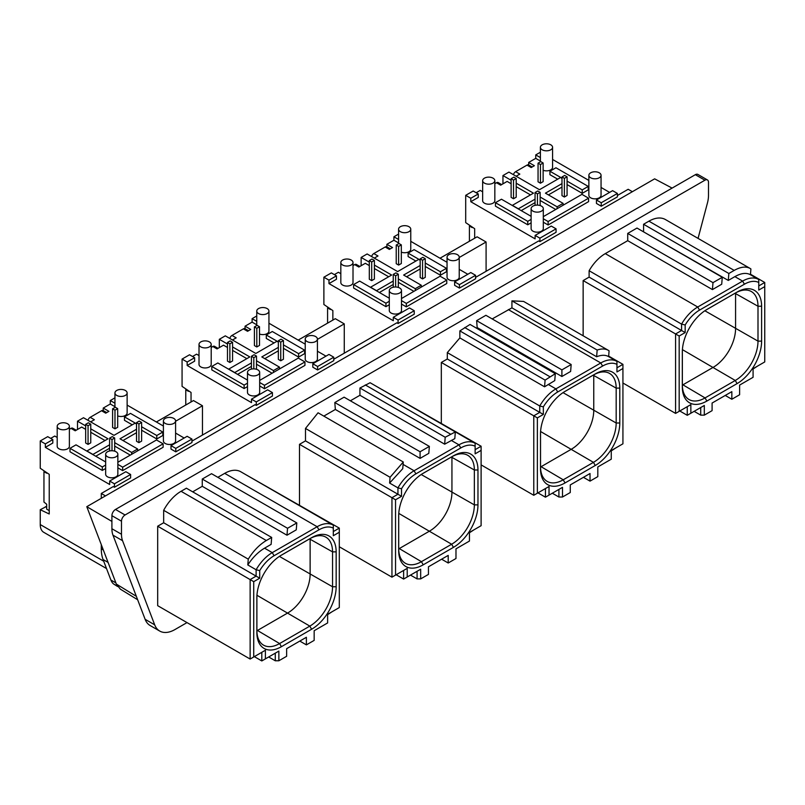 <?xml version="1.0" encoding="UTF-8"?>
<svg xmlns="http://www.w3.org/2000/svg" width="805" height="805" viewBox="0 0 805 805"><rect width="100%" height="100%" fill="white"/><g stroke="black" fill="none" stroke-linecap="round" stroke-linejoin="round"><path stroke-width="1.21" d="M371.598 256.554A3.381 1.952 -60 0 1 373.812 253.565L385.182 246.994L389.368 249.419L392.548 247.578L386.883 244.307L393.917 240.242L398.576 242.929M229.777 338.432A3.381 1.952 -60 0 1 231.991 335.444L243.362 328.873L247.558 331.298L250.737 329.456L245.062 326.186L252.106 322.121L256.755 324.807M513.419 174.675A3.381 1.952 -60 0 1 515.633 171.686L527.003 165.116L531.189 167.541L534.369 165.699L528.694 162.429L535.738 158.364L540.397 161.05M87.966 420.311A3.381 1.952 -60 0 1 90.18 417.322L101.551 410.751L105.737 413.176L108.916 411.335L103.241 408.065L110.285 403.999L114.944 406.686M401.323 263.527L401.323 244.871L398.626 246.421L398.626 265.076L401.323 263.527M398.626 265.076L396.231 263.698L396.231 245.042L398.626 246.421M396.231 245.042L398.928 243.482L401.323 244.871M422.565 278.902L420.17 277.514L420.17 258.858L422.856 257.308L425.251 258.687L422.565 260.246L422.565 278.902L425.251 277.343L425.251 258.687M420.17 258.858L422.565 260.246M398.324 274.233L395.637 275.793L393.243 274.404L395.929 272.855L398.324 274.233L398.324 287.425M374.395 260.418L371.699 261.967L369.304 260.589L372.001 259.029L374.395 260.418L374.395 279.073L371.699 280.623L371.699 261.967M254.41 326.921L256.805 328.299L256.805 346.955L254.41 345.576L254.41 326.921L257.107 325.361L259.502 326.75L256.805 328.299M256.805 346.955L259.502 345.405L259.502 326.75M278.349 340.736L281.046 339.187L283.441 340.565L280.744 342.115L278.349 340.736L278.349 359.392L280.744 360.771L283.441 359.221L283.441 340.565M256.503 356.112L253.817 357.662L251.422 356.283L254.118 354.733L256.503 356.112L256.503 369.304M232.575 342.296L230.18 340.907L227.483 342.467L229.878 343.846L232.575 342.296L232.575 360.952L229.878 362.502L229.878 343.846M229.878 362.502L227.483 361.123L227.483 342.467M141.62 441.1L141.62 422.444L138.923 423.994L138.923 442.649L141.62 441.1M138.923 442.649L136.528 441.271L136.528 422.615L138.923 423.994M136.528 422.615L139.225 421.065L141.62 422.444M114.984 428.834L112.599 427.455L112.599 408.799L115.286 407.239L117.681 408.628L114.984 410.178L114.984 428.834L117.681 427.284L117.681 408.628M112.599 408.799L114.984 410.178M90.754 424.175L88.359 422.786L85.672 424.346L88.057 425.724L90.754 424.175L90.754 442.831L88.057 444.38L88.057 425.724M88.057 444.38L85.672 443.002L85.672 424.346M114.692 437.99L112.297 436.612L109.601 438.162L111.996 439.54L114.692 437.99L114.692 451.182M111.996 450.75L111.996 439.54M109.601 450.971L109.601 438.162M537.448 193.914L535.053 192.526L537.75 190.976L540.145 192.355L537.448 193.914L537.448 205.114M511.125 178.71L511.125 197.366L513.52 198.744L513.52 180.089L511.125 178.71L513.811 177.15L516.206 178.539L513.52 180.089M513.52 198.744L516.206 197.195L516.206 178.539M564.375 197.024L561.991 195.635L561.991 176.979L564.677 175.43L567.072 176.808L564.375 178.368L564.375 197.024L567.072 195.464L567.072 176.808M561.991 176.979L564.375 178.368M369.304 260.589L369.304 279.244L371.699 280.623M109.601 448.254L95.755 456.244M130.279 455.107L114.692 446.111M136.528 432.708L122.974 440.526M90.663 421.87L94.366 419.737L90.18 417.322M184.164 438.021L175.591 433.08M163.405 426.046L127.13 405.096M191.942 439.057L187.152 436.3L171.002 445.628L171.002 449.079L175.782 451.847L191.942 442.519L191.942 439.057L175.782 448.385L175.782 451.847M272.422 392.599L256.272 401.926L251.482 399.159L267.642 389.831L272.422 392.599L272.422 396.05L256.272 405.378L255.074 404.684L191.942 441.13M187.163 365.48L187.163 362.019L194.629 357.712L194.629 361.163L187.163 365.48L251.482 402.611L251.482 399.159M192.526 356.494L196.581 354.16L199.016 355.569M211.202 347.448L212.842 346.492A3.381 1.952 -60 0 1 214.543 346.331L218.024 348.344M212.842 346.492L217.038 348.917L223.508 345.174L227.483 347.478M246.843 358.648L232.575 350.406M251.422 366.376L237.566 374.365M272.1 373.228L256.503 364.232M278.349 350.829L264.795 358.648M232.484 339.992L236.187 337.858L231.991 335.444M325.985 356.142L317.412 351.201M305.226 344.168L268.94 323.218M333.763 357.178L328.973 354.421L312.813 363.749L312.813 367.201L317.603 369.968L333.763 360.64L333.763 357.178L317.603 366.506L317.603 369.968M414.243 310.72L398.083 320.048L393.303 317.281L409.453 307.953L414.243 310.72L414.243 314.171L398.083 323.499L396.885 322.805L333.763 359.251M328.973 283.601L328.973 280.14L336.45 275.833L336.45 279.285L328.973 283.601L393.303 320.732L393.303 317.281M334.347 274.616L338.402 272.281L340.827 273.69M353.013 265.57L354.663 264.614A3.381 1.952 -60 0 1 356.353 264.453L359.845 266.465M354.663 264.614L358.859 267.039L365.329 263.295L369.304 265.6M388.664 276.769L374.395 268.538M393.243 284.497L379.386 292.497M413.911 291.35L398.324 282.354M420.17 268.95L406.616 276.769M374.305 258.113L377.998 255.98L373.812 253.565M467.796 274.264L459.232 269.323M447.047 262.289L410.761 241.339M475.574 275.3L470.794 272.543L454.634 281.871L454.634 285.322L459.424 288.089L475.574 278.761L475.574 275.3L459.424 284.628L459.424 288.089M475.574 277.373L538.706 240.926L539.903 241.621L556.064 232.293L556.064 228.841L539.903 238.169L539.903 241.53M470.794 201.723L470.794 198.261L478.261 193.955L478.261 197.406L470.794 201.723L535.114 238.854L535.114 235.402L539.903 238.169M476.168 192.747L480.213 190.403L482.648 191.811M494.834 183.691L496.484 182.735A3.381 1.952 -60 0 1 498.174 182.574L501.666 184.587M496.484 182.735L500.67 185.16L507.14 181.417L511.125 183.721M530.485 194.891L516.206 186.659M535.053 202.619L521.207 210.618M555.732 209.471L540.145 200.475M561.991 187.072L548.436 194.891M516.116 176.235L519.819 174.101L515.633 171.686M609.616 192.395L601.053 187.444M588.868 180.411L552.582 159.46M617.395 193.431L612.605 190.664L596.455 199.992L596.455 203.444L601.244 206.211L617.395 196.883L617.395 193.431L601.244 202.759L601.244 206.211M617.395 195.504L628.172 189.286L632.368 191.701M105.485 495.9L101.289 493.475L113.253 486.562L114.451 487.256L130.611 477.929L130.611 474.477L114.451 483.805L114.451 487.256M130.611 474.477L125.822 471.71L109.661 481.038L109.661 484.489L45.342 447.359L52.808 443.042L52.808 439.59L45.342 443.897L40.25 440.959L47.716 436.652L52.808 439.59M50.715 438.373L54.76 436.038L57.195 437.447M69.381 429.327L71.031 428.371A3.381 1.952 -60 0 1 72.722 428.21L76.213 430.222M71.031 428.371L75.217 430.796L81.687 427.053L85.672 429.357M105.022 440.526L90.754 432.285M122.672 470.623L122.672 467.162L163.123 443.807L163.123 447.268L122.672 470.623L117.852 467.836M105.666 468.49L102.305 470.432L69.995 451.776L69.995 448.315L76.002 444.843L105.666 461.969M156.784 438.977L156.784 435.515L162.801 432.044L162.801 435.505L156.784 438.977L141.62 430.212M132.251 424.809L124.473 420.321L124.473 416.859L130.491 413.388L162.801 432.044M264.493 388.745L264.493 385.283L304.944 361.928L304.944 365.39L264.493 388.745L259.673 385.957M247.487 386.611L244.116 388.553L211.806 369.898L211.806 366.446L217.823 362.964L247.487 380.091M298.605 357.098L298.605 353.647L304.622 350.165L304.622 353.626L298.605 357.098L283.441 348.334M274.072 342.93L266.294 338.442L266.294 334.991L272.301 331.509L304.622 350.165M406.314 306.866L406.314 303.404L446.765 280.049L446.765 283.511L406.314 306.866L401.484 304.079M389.298 304.733L385.937 306.675L353.626 288.019L353.626 284.568L359.644 281.096L389.298 298.212M440.426 275.219L440.426 271.768L446.433 268.296L446.433 271.748L440.426 275.219L425.251 266.465M415.893 261.051L408.115 256.564L408.115 253.112L414.122 249.641L446.433 268.296M548.135 224.987L548.135 221.526L588.586 198.181L588.586 201.632L548.135 224.987L543.305 222.2M582.236 193.341L582.236 189.889L588.254 186.418L588.254 189.869L582.236 193.341L567.072 184.587M557.704 179.173L549.926 174.685L549.926 171.234L555.943 167.762L588.254 186.418M531.119 222.854L527.758 224.796L495.447 206.14L495.447 202.689L501.455 199.217L531.119 216.334M494.834 180.642L494.834 200.687A6.098 3.522 180 0 1 493.052 203.172A6.098 3.522 180 0 1 486.411 203.937A6.098 3.522 180 0 1 482.648 200.687L482.648 180.642A6.098 3.522 180 0 1 488.746 177.13A6.098 3.522 180 0 1 494.834 180.642A6.098 3.522 180 0 1 493.052 183.127A6.098 3.522 180 0 1 486.411 183.892A6.098 3.522 180 0 1 482.648 180.642M69.381 426.278L69.381 446.312A6.098 3.522 180 0 1 67.6 448.808A6.098 3.522 180 0 1 60.959 449.562A6.098 3.522 180 0 1 57.195 446.312L57.195 426.278A6.098 3.522 180 0 1 63.283 422.756A6.098 3.522 180 0 1 69.381 426.278A6.098 3.522 180 0 1 67.6 428.763A6.098 3.522 180 0 1 60.959 429.528A6.098 3.522 180 0 1 57.195 426.278M117.681 415.913A6.098 3.522 -0 0 0 123.92 416.074A6.098 3.522 -0 0 0 127.13 412.975L127.13 392.941A6.098 3.522 -0 0 0 125.339 390.455A6.098 3.522 -0 0 0 118.697 389.69A6.098 3.522 -0 0 0 114.944 392.941A6.098 3.522 -0 0 0 121.032 396.452A6.098 3.522 -0 0 0 127.13 392.941M211.202 344.399L211.202 364.434A6.098 3.522 180 0 1 209.411 366.929A6.098 3.522 180 0 1 202.78 367.684A6.098 3.522 180 0 1 199.016 364.434L199.016 344.399A6.098 3.522 180 0 1 205.104 340.877A6.098 3.522 180 0 1 211.202 344.399A6.098 3.522 180 0 1 209.411 346.885A6.098 3.522 180 0 1 202.78 347.649A6.098 3.522 180 0 1 199.016 344.399M259.502 334.035A6.098 3.522 -0 0 0 265.741 334.196A6.098 3.522 -0 0 0 268.94 331.097L268.94 311.062A6.098 3.522 -0 0 0 267.159 308.577A6.098 3.522 -0 0 0 260.518 307.812A6.098 3.522 -0 0 0 256.755 311.062A6.098 3.522 -0 0 0 262.853 314.584A6.098 3.522 -0 0 0 268.94 311.062M353.013 262.521L353.013 282.555A6.098 3.522 180 0 1 351.232 285.05A6.098 3.522 180 0 1 344.59 285.805A6.098 3.522 180 0 1 340.827 282.555L340.827 262.521A6.098 3.522 180 0 1 346.925 259.009A6.098 3.522 180 0 1 353.013 262.521A6.098 3.522 180 0 1 351.232 265.006A6.098 3.522 180 0 1 344.59 265.771A6.098 3.522 180 0 1 340.827 262.521M401.323 252.156A6.098 3.522 -0 0 0 407.561 252.317A6.098 3.522 -0 0 0 410.761 249.218L410.761 229.184A6.098 3.522 -0 0 0 408.98 226.698A6.098 3.522 -0 0 0 402.339 225.933A6.098 3.522 -0 0 0 398.576 229.184A6.098 3.522 -0 0 0 404.674 232.705A6.098 3.522 -0 0 0 410.761 229.184M543.134 170.278A6.098 3.522 -0 0 0 549.382 170.439A6.098 3.522 -0 0 0 552.582 167.339L552.582 147.305A6.098 3.522 -0 0 0 550.791 144.82A6.098 3.522 -0 0 0 544.16 144.055A6.098 3.522 -0 0 0 540.397 147.305A6.098 3.522 -0 0 0 546.484 150.827A6.098 3.522 -0 0 0 552.582 147.305M543.305 208.626L543.305 228.67A6.098 3.522 180 0 1 541.524 231.156A6.098 3.522 180 0 1 534.882 231.91A6.098 3.522 180 0 1 531.119 228.67L531.119 208.626A6.098 3.522 180 0 1 537.217 205.114A6.098 3.522 180 0 1 543.305 208.626A6.098 3.522 180 0 1 541.524 211.111A6.098 3.522 180 0 1 534.882 211.876A6.098 3.522 180 0 1 531.119 208.626M588.868 175.289L588.868 195.323A6.098 3.522 -0 0 0 594.955 198.845A6.098 3.522 -0 0 0 601.053 195.323L601.053 175.289A6.098 3.522 -0 0 0 599.262 172.803A6.098 3.522 -0 0 0 592.621 172.039A6.098 3.522 -0 0 0 588.868 175.289A6.098 3.522 -0 0 0 594.955 178.811A6.098 3.522 -0 0 0 601.053 175.289M401.484 290.504L401.484 310.539A6.098 3.522 180 0 1 399.703 313.034A6.098 3.522 180 0 1 393.061 313.789A6.098 3.522 180 0 1 389.298 310.539L389.298 290.504A6.098 3.522 180 0 1 395.396 286.993A6.098 3.522 180 0 1 401.484 290.504A6.098 3.522 180 0 1 399.703 292.99A6.098 3.522 180 0 1 393.061 293.755A6.098 3.522 180 0 1 389.298 290.504M447.047 257.167L447.047 277.202A6.098 3.522 -0 0 0 453.135 280.724A6.098 3.522 -0 0 0 459.232 277.202L459.232 257.167A6.098 3.522 -0 0 0 457.451 254.682A6.098 3.522 -0 0 0 450.81 253.917A6.098 3.522 -0 0 0 447.047 257.167A6.098 3.522 -0 0 0 453.135 260.689A6.098 3.522 -0 0 0 459.232 257.167M259.673 372.383L259.673 392.417A6.098 3.522 180 0 1 257.882 394.913A6.098 3.522 180 0 1 251.241 395.668A6.098 3.522 180 0 1 247.487 392.417L247.487 372.383A6.098 3.522 180 0 1 253.575 368.861A6.098 3.522 180 0 1 259.673 372.383A6.098 3.522 180 0 1 257.882 374.868A6.098 3.522 180 0 1 251.241 375.633A6.098 3.522 180 0 1 247.487 372.383M305.226 339.046L305.226 359.08A6.098 3.522 -0 0 0 311.324 362.602A6.098 3.522 -0 0 0 317.412 359.08L317.412 339.046A6.098 3.522 -0 0 0 315.63 336.56A6.098 3.522 -0 0 0 308.989 335.796A6.098 3.522 -0 0 0 305.226 339.046A6.098 3.522 -0 0 0 311.324 342.558A6.098 3.522 -0 0 0 317.412 339.046M117.852 454.262L117.852 474.296A6.098 3.522 180 0 1 116.071 476.791A6.098 3.522 180 0 1 109.43 477.546A6.098 3.522 180 0 1 105.666 474.296L105.666 454.262A6.098 3.522 180 0 1 111.754 450.74A6.098 3.522 180 0 1 117.852 454.262A6.098 3.522 180 0 1 116.071 456.747A6.098 3.522 180 0 1 109.43 457.512A6.098 3.522 180 0 1 105.666 454.262M163.405 420.924L163.405 440.959A6.098 3.522 -0 0 0 169.503 444.481A6.098 3.522 -0 0 0 175.591 440.959L175.591 420.924A6.098 3.522 -0 0 0 173.81 418.439A6.098 3.522 -0 0 0 167.168 417.674A6.098 3.522 -0 0 0 163.405 420.924A6.098 3.522 -0 0 0 169.503 424.436A6.098 3.522 -0 0 0 175.591 420.924M540.447 183.198L543.134 181.648L543.134 162.992L540.447 164.542L540.447 183.198L538.052 181.819L538.052 163.163L540.739 161.604L543.134 162.992M672.105 188.098L654.636 178.841L86.789 506.687L116.343 584.068L120.348 589.149M420.673 578.896L428.451 574.408L428.451 566.801L448.204 555.4L448.204 563.007L455.982 558.509L455.982 548.839L469.446 541.061L469.446 532.427L481.108 525.695L481.108 450.377L475.131 453.829L475.131 446.242A29.614 17.096 120 0 0 460.772 447.952L415.893 473.863A29.614 17.096 120 0 0 401.524 488.736L401.524 496.323L395.547 499.774L395.547 575.092L407.209 568.36L407.209 576.994L420.673 569.216L420.673 578.896L417.091 578.896L417.081 571.288L420.673 569.216M410.5 575.092L417.091 578.896M583.142 335.786L583.142 280.573L589.119 277.121L589.119 270.732L681.573 324.113A32.16 18.565 -60 0 1 697.734 307.007L742.613 281.096A32.16 18.565 -60 0 1 758.692 279.496A32.16 18.565 -60 0 1 758.763 279.546L758.763 282.495A29.614 17.096 120 0 0 744.404 284.205L699.525 310.116A29.614 17.096 120 0 0 685.166 324.989L685.166 332.566L679.179 336.027L679.179 411.335L690.851 404.603L690.851 413.237L704.315 405.468L704.315 415.139L712.093 410.651L712.093 403.043L731.836 391.643L731.836 399.25L739.614 394.752L739.614 385.082L753.078 377.303L753.078 368.67L764.75 361.938L764.75 286.62L758.763 290.072L758.763 282.495M722.266 277.292L721.713 284.225L712.435 289.589L712.989 282.646L722.266 277.292L636.996 228.056L627.719 233.42L627.719 240.675L605.279 253.625A32.16 18.565 120 0 0 589.119 270.732M643.276 231.689L728.294 280.432L734.874 276.628C741.153 273.116 746.336 272.493 750.451 274.736L758.612 279.456M750.059 268.407L665.423 219.544A33.005 19.058 120 0 0 648.921 221.174L643.577 224.263L643.577 231.518M157.679 526.208L250.134 579.58L250.134 659.043L157.679 605.672L157.679 526.208L163.667 522.757L163.667 510.32L248.262 559.153L247.799 564.939L256.121 569.749A32.16 18.565 -60 0 1 272.271 552.633L317.15 526.722A32.16 18.565 -60 0 1 333.23 525.132A32.16 18.565 -60 0 1 333.31 525.182L333.31 528.12A29.614 17.096 120 0 0 318.951 529.831L274.072 555.742A29.614 17.096 120 0 0 259.713 570.614L259.713 578.201L253.726 581.653L253.726 656.971L265.398 650.239L265.398 658.872L278.862 651.094L278.862 660.774L286.64 656.276L286.64 648.679L306.383 637.278L306.383 644.875L314.161 640.388L314.161 630.717L327.625 622.939L327.625 614.306L339.297 607.564L339.297 532.256L333.31 535.707L333.31 528.12M247.799 564.939C252.679 557.503 258.254 551.908 264.543 548.175L271.124 544.371L271.677 537.438L186.408 488.202L181.065 491.292A33.005 19.058 120 0 0 163.667 510.32M192.687 491.835L202.266 486.3L202.266 479.045L211.544 473.692L296.814 522.928L296.26 529.861L286.983 535.214L287.536 528.281L296.814 522.928M217.823 477.325L224.706 473.35A32.16 18.565 -60 0 1 240.786 471.76A32.16 18.565 -60 0 1 240.856 471.8L333.159 525.091M333.31 531.562L339.297 528.11L246.39 474.99M441.321 423.259L441.321 362.451L447.308 359L447.308 352.61L539.753 405.992A32.16 18.565 -60 0 1 555.913 388.875L600.792 362.964A32.16 18.565 -60 0 1 616.871 361.375A32.16 18.565 -60 0 1 616.952 361.425L616.952 364.373A29.614 17.096 120 0 0 602.583 366.074L557.704 391.985A29.614 17.096 120 0 0 543.345 406.857L543.345 414.444L537.358 417.896L537.358 493.213L549.03 486.482L549.03 495.115L562.494 487.347L562.494 497.017L570.272 492.529L570.272 484.922L590.025 473.521L590.025 481.128L583.434 477.325M459.866 337.909L544.562 386.803L554.766 380.614L555.309 373.681L470.04 324.445L459.866 330.905L459.866 337.909L447.308 352.61M476.329 328.078L477.174 327.585L476.63 320.652L485.898 315.298L571.168 364.524L570.624 371.457L561.9 376.499L561.9 369.877L571.168 364.524M492.187 318.921L511.93 307.852L596.626 356.746C601.385 354.864 605.36 354.804 608.56 356.575L616.871 361.375M608.248 350.286L523.602 301.422L511.93 300.849L511.93 307.852M381.681 389.409A32.16 18.565 -60 0 1 382.596 389.882A32.16 18.565 -60 0 1 382.677 389.922L474.97 443.213M475.131 449.683L481.108 446.232L388.211 393.112M299.5 505.138L299.5 444.33L305.487 440.878L305.487 428.441L390.073 477.274L389.62 483.06L397.942 487.87A32.16 18.565 -60 0 1 414.092 470.754L458.971 444.843A32.16 18.565 -60 0 1 475.051 443.253A32.16 18.565 -60 0 1 475.131 443.303L475.131 446.242M389.62 483.06L402.752 468.681L403.275 461.99L318.055 412.784L305.487 428.441M323.831 416.115L335.353 409.463L334.81 402.53L344.087 397.167L429.357 446.403L428.803 453.336L420.079 458.377L420.079 451.756L429.357 446.403M350.366 400.799L359.936 395.275L444.662 444.189L454.805 438.624L455.338 431.933L445.205 437.246L444.662 444.189M455.338 431.933L370.109 382.727L359.936 388.02L359.936 395.275M154.691 624.831L122.551 540.688L112.972 535.164L145.121 619.307L154.691 624.831A30.469 17.589 -60 0 0 159.722 631.06A30.469 17.589 -60 0 0 174.957 629.55L187.002 622.597M122.551 540.688A25.388 14.661 -60 0 1 121.485 534.258L121.485 521.197A5.082 2.928 -60 0 1 125.067 514.979L704.908 180.209A5.082 2.928 -60 0 1 707.454 179.958A5.082 2.928 -60 0 1 708.501 182.282L708.501 195.343A25.388 14.661 -60 0 1 707.434 203.011L698.056 238.381M112.972 535.164A25.388 14.661 -60 0 1 111.905 528.734L111.905 515.673A5.082 2.928 -60 0 1 115.497 509.454L695.339 174.685A5.082 2.928 -60 0 1 697.875 174.433L707.454 179.958M159.722 631.06L150.143 625.535A30.469 17.589 -60 0 1 145.121 619.307M111.905 521.419L86.789 506.687M477.174 327.585L561.9 376.499M511.93 300.849L597.159 350.054C601.566 348.545 605.279 348.625 608.278 350.306L609.083 350.829L608.63 356.615L616.952 361.425M537.961 492.871L545.438 497.188L545.438 488.555L549.03 486.482M552.321 493.213L558.901 497.017L558.901 489.42L562.494 487.347M616.952 367.805L622.929 364.353L622.929 443.817L611.267 450.548L611.267 459.182L597.803 466.96L597.803 476.63L590.025 481.128M622.929 368.499L616.952 371.95L616.952 364.373M540.527 432.647L540.527 466.689A32.13 18.545 120 0 0 547.038 481.31A32.13 18.545 120 0 0 563.238 479.8L593.456 462.352A32.13 18.545 120 0 0 616.177 423.007L619.79 422.997A34.696 20.034 -60 0 1 595.257 465.491L565.04 482.94A34.696 20.034 -60 0 1 540.507 468.772L540.507 433.875A34.696 20.034 -60 0 1 540.507 433.523A34.696 20.034 -60 0 1 564.728 391.562A34.696 20.034 -60 0 1 565.04 391.381L564.416 391.753M619.79 422.997L619.79 388.101A34.696 20.034 120 0 0 595.257 373.943L565.04 391.381M615.755 447.962L611.267 450.891M447.308 359L539.753 412.371L539.753 405.992L543.345 406.857M622.929 364.353L608.671 356.112M481.108 464.888L533.775 495.286L533.775 415.823L441.321 362.451M537.358 417.896L533.775 415.823L539.753 412.371L543.345 414.444M558.901 497.017L562.494 497.017M540.527 467.021A31.737 18.324 120 0 0 541.101 466.699L571.319 449.25A31.737 18.324 120 0 0 593.758 410.389L593.758 375.492A31.737 18.324 120 0 0 593.748 374.838M563.983 392.015L593.456 374.999A32.13 18.545 120 0 1 609.385 373.329A32.13 18.545 120 0 1 616.177 388.121L616.177 423.007L563.027 392.639M597.159 350.054L596.626 356.746M476.63 320.652L561.9 369.877M555.309 373.681L545.096 380.111L544.562 386.803M459.866 330.905L545.096 380.111M545.438 497.188L549.03 495.115M533.775 495.286L537.358 493.213M335.353 409.463L420.079 458.377M396.141 574.75L403.617 579.067L403.617 570.433L407.209 568.36M398.706 514.526L398.706 548.567A32.13 18.545 120 0 0 405.217 563.188A32.13 18.545 120 0 0 421.428 561.679L451.645 544.23A32.13 18.545 120 0 0 474.356 504.886L477.969 504.876A34.696 20.034 -60 0 1 453.436 547.37L423.219 564.818A34.696 20.034 -60 0 1 398.686 550.65L398.686 515.753A34.696 20.034 -60 0 1 398.686 515.401A34.696 20.034 -60 0 1 422.907 473.441A34.696 20.034 -60 0 1 423.219 473.26L422.605 473.632M477.969 504.876L477.969 469.979A34.696 20.034 120 0 0 453.436 455.821L423.219 473.26M473.934 529.841L469.446 532.769M305.487 440.878L397.942 494.25L397.942 487.87L401.524 488.736M339.297 546.766L391.954 577.165L391.954 497.701L299.5 444.33M395.547 499.774L391.954 497.701L397.942 494.25L401.524 496.323M441.623 559.203L448.204 563.007M398.706 548.899A31.737 18.324 120 0 0 399.28 548.577L429.498 531.129A31.737 18.324 120 0 0 451.937 492.268L451.937 457.371A31.737 18.324 120 0 0 451.937 456.717M422.162 473.893L451.645 456.878A32.13 18.545 120 0 1 467.564 455.207A32.13 18.545 120 0 1 474.356 469.999L474.356 504.886L421.206 474.517M359.936 388.02L445.205 437.246M334.81 402.53L420.079 451.756M403.275 461.99L390.073 477.274M407.209 576.994L403.617 579.067M395.547 575.092L391.954 577.165M481.108 450.377L481.108 446.232M202.266 486.3L286.983 535.214M254.32 656.628L261.806 660.945L261.806 652.312L265.398 650.239M268.689 656.971L275.27 660.774L275.27 653.167L278.862 651.094M256.886 596.404L256.886 630.446A32.13 18.545 120 0 0 263.406 645.067A32.13 18.545 120 0 0 279.607 643.557L309.824 626.109A32.13 18.545 120 0 0 332.546 586.765L336.158 586.754A34.696 20.034 -60 0 1 311.616 629.248L281.398 646.697A34.696 20.034 -60 0 1 256.865 632.529L256.865 597.632A34.696 20.034 -60 0 1 256.865 597.28A34.696 20.034 -60 0 1 281.086 555.319A34.696 20.034 -60 0 1 281.398 555.138L280.784 555.51M336.158 586.754L336.158 551.858A34.696 20.034 120 0 0 311.616 537.69L281.398 555.138M332.113 611.709L327.625 614.648M163.667 522.757L256.121 576.128L256.121 569.749L259.713 570.614M253.726 581.653L250.134 579.58L256.121 576.128L259.713 578.201M299.802 641.082L306.383 644.875M275.27 660.774L278.862 660.774M256.896 630.778A31.737 18.324 120 0 0 257.469 630.456L287.687 613.008A31.737 18.324 120 0 0 310.126 574.146L310.126 539.249A31.737 18.324 120 0 0 310.116 538.595M280.351 555.772L309.824 538.756A32.13 18.545 120 0 1 325.743 537.086A32.13 18.545 120 0 1 332.546 551.868L332.546 586.765L279.385 556.396M202.266 479.045L287.536 528.281M271.677 537.438L266.334 540.517C259.421 544.653 253.394 550.862 248.262 559.153M261.806 660.945L265.398 658.872M250.134 659.043L253.726 656.971M339.297 532.256L339.297 528.11M627.719 240.675L712.435 289.589M679.782 410.993L687.259 415.31L687.259 406.676L690.851 404.603M694.141 411.335L700.722 415.139L700.722 407.541L704.315 405.468M682.348 350.769L682.348 384.81A32.13 18.545 120 0 0 688.859 399.431A32.13 18.545 120 0 0 705.059 397.922L735.277 380.473A32.13 18.545 120 0 0 757.998 341.129L761.611 341.119A34.696 20.034 -60 0 1 737.078 383.613L706.86 401.061A34.696 20.034 -60 0 1 682.318 386.893L682.318 351.996A34.696 20.034 -60 0 1 682.328 351.644A34.696 20.034 -60 0 1 706.548 309.694A34.696 20.034 -60 0 1 706.86 309.502L706.237 309.875M761.611 341.119L761.611 306.222A34.696 20.034 120 0 0 737.078 292.064L706.86 309.502M757.565 366.084L753.078 369.012M589.119 277.121L681.573 330.493L681.573 324.113L685.166 324.989M750.451 274.736L750.904 268.95L750.099 268.427C745.883 266.163 740.58 266.827 734.19 270.41L728.847 273.489L728.294 280.432M758.763 285.926L764.75 282.475L750.481 274.233M622.929 383.009L675.586 413.408L675.586 333.954L583.142 280.573M679.179 336.027L675.586 333.954L681.573 330.493L685.166 332.566M725.255 395.446L731.836 399.25M700.722 415.139L704.315 415.139M682.348 385.142A31.737 18.324 120 0 0 682.922 384.82L713.139 367.372A31.737 18.324 120 0 0 735.579 328.51L735.579 293.614A31.737 18.324 120 0 0 735.569 292.96M705.804 310.136L735.277 293.121A32.13 18.545 120 0 1 751.196 291.45A32.13 18.545 120 0 1 757.998 306.242L757.998 341.129L704.848 310.76M643.577 224.263L728.847 273.489M627.719 233.42L712.989 282.646M687.259 415.31L690.851 413.237M675.586 413.408L679.179 411.335M764.75 282.475L764.75 286.62M185.774 405.016L185.774 389.771L188.501 391.341L188.501 390.737M185.774 389.771L186.468 389.358M327.585 323.137L327.585 307.892L330.322 309.462L330.322 308.858M327.585 307.892L328.289 307.48M469.406 241.258L469.406 226.014L472.133 227.584L472.133 226.98M469.406 226.014L470.11 225.601M49.226 510.622L46.68 509.152L46.68 504.232L43.953 502.048L43.953 471.65L46.68 473.219L46.68 472.616M43.953 471.65L44.647 471.237M46.207 506.627L40.25 509.716L40.25 524.568A16.925 9.771 120 0 0 43.752 532.316L106.512 568.551M531.119 219.403L527.758 221.345L495.447 202.689M582.236 189.889L567.072 181.125M561.991 178.187L549.926 171.234M543.305 216.646L581.945 194.347L588.586 198.181M548.135 221.526L543.305 218.749M440.426 271.768L425.251 263.004M420.17 260.065L408.115 253.112M389.298 301.281L385.937 303.223L353.626 284.568M401.484 298.524L440.124 276.216L446.765 280.049M406.314 303.404L401.484 300.617M298.605 353.647L283.441 344.882M278.349 341.944L266.294 334.991M247.487 383.16L244.116 385.102L211.806 366.446M259.673 380.403L298.303 358.094L304.944 361.928M264.493 385.283L259.673 382.496M156.784 435.515L141.62 426.761M136.528 423.822L124.473 416.859M105.666 465.038L102.305 466.97L69.995 448.315M117.852 462.281L156.492 439.973L163.123 443.807M122.672 467.162L117.852 464.374M110.285 403.999L110.285 400.538L114.944 397.851M110.285 400.538L114.944 403.225M171.002 445.628L175.782 448.385M156.381 421.981L193.482 400.568L202.458 405.75L175.591 421.257M202.458 405.75L202.458 435.062M194.629 357.712L189.537 354.774L182.071 359.08L182.071 386.38L191.047 392.468L191.047 401.967M187.163 362.019L182.071 359.08M227.483 344.017L219.322 339.308L225.299 335.846L255.819 353.465L276.91 341.29L278.349 342.115M251.422 362.914L234.728 372.554L228.741 369.103L249.832 356.927L232.575 346.955M278.349 347.368L261.806 356.927L279.456 367.11L273.469 370.572L256.503 360.771M219.322 339.308L219.322 347.599M252.106 322.121L252.106 318.659L256.755 315.973M252.106 318.659L256.755 321.346M312.813 363.749L317.603 366.506M298.192 340.102L335.293 318.689L344.268 323.872L317.412 339.378M344.268 323.872L344.268 353.184M336.45 275.833L331.358 272.895L323.882 277.202L323.882 304.501L332.857 310.589L332.857 320.088M328.973 280.14L323.882 277.202M369.304 262.138L361.133 257.429L367.12 253.967L397.64 271.587L418.731 259.411L420.17 260.246M393.243 281.036L376.549 290.675L370.562 287.224L391.653 275.048L374.395 265.076M420.17 265.489L403.627 275.048L421.277 285.242L415.289 288.693L398.324 278.902M361.133 257.429L361.133 265.72M393.917 240.242L393.917 236.781L398.576 234.094M393.917 236.781L398.576 239.467M454.634 281.871L459.424 284.628M535.114 235.402L551.274 226.074L556.064 228.841M440.013 258.224L477.113 236.811L486.089 241.993L459.232 257.499M486.089 241.993L486.089 271.305M478.261 193.955L473.169 191.016L465.703 195.323L465.703 222.623L474.678 228.711L474.678 238.21M470.794 198.261L465.703 195.323M511.125 180.26L502.954 175.55L508.941 172.089L539.461 189.708L560.552 177.533L561.991 178.368M535.053 199.157L518.36 208.797L512.383 205.345L533.474 193.17L516.206 183.198M561.991 183.61L545.438 193.17L563.098 203.363L557.11 206.815L540.145 197.024M502.954 175.55L502.954 183.842M596.455 199.992L601.244 202.759M535.738 158.364L535.738 154.902L540.397 152.215M535.738 154.902L540.397 157.589M109.661 481.038L114.451 483.805M40.25 440.959L40.25 468.258L49.226 474.346L49.226 513.982L40.25 509.716M136.528 423.994L135.099 423.168L113.998 435.344L83.489 417.725L77.501 421.186L77.501 429.478M109.601 444.793L92.907 454.433L86.92 450.981L108.021 438.805L90.754 428.834M85.672 425.895L77.501 421.186M136.528 429.246L119.985 438.805L137.635 448.989L131.658 452.45L114.692 442.649M527.758 224.796L527.758 221.345M385.937 306.675L385.937 303.223M244.116 388.553L244.116 385.102M102.305 470.432L102.305 466.97M131.658 454.312L131.658 452.45M137.635 448.989L137.635 450.86M101.551 410.751A3.381 1.952 -60 0 1 103.241 410.59L103.241 408.065M256.272 401.926L256.272 405.378M273.469 372.433L273.469 370.572M279.456 367.11L279.456 368.982M243.362 328.873A3.381 1.952 -60 0 1 245.062 328.712L245.062 326.186M398.083 320.048L398.083 323.499M415.289 290.555L415.289 288.693M421.277 285.242L421.277 287.103M386.883 246.833L386.883 244.307M557.11 208.676L557.11 206.815M563.098 203.363L563.098 205.225M527.003 165.116A3.381 1.952 -60 0 1 528.694 164.955L528.694 162.429M45.342 447.359L45.342 443.897M117.611 586.513L113.465 583.897A23.848 13.766 -60 0 1 110.899 580.013L103.07 559.525A42.313 24.432 -60 0 1 101.289 548.809L101.289 544.653M101.289 498.315L101.289 493.475M395.637 286.993L395.637 275.793M393.243 287.214L393.243 274.404M535.053 192.526L535.053 205.335M540.145 192.355L540.145 205.547M538.052 163.163L540.447 164.542M253.817 368.871L253.817 357.662M251.422 369.093L251.422 356.283M280.744 360.771L280.744 342.115M385.182 246.994A3.381 1.952 -60 0 1 386.873 246.833L390.365 248.846M704.908 180.209L695.339 174.685M115.497 509.454L125.067 514.979M136.327 596.304L116.343 584.068M548.185 384.418L555.913 388.875L557.704 391.985M508.337 309.593L600.792 362.964L602.583 366.074M619.79 388.101L616.177 388.121L593.184 375.16M595.257 465.491L593.456 462.352L540.588 431.51M565.04 482.94L563.238 479.8L540.527 466.367M540.507 433.875L540.507 433.16M540.527 466.689L540.507 468.772M595.257 373.943L593.456 374.999M464.696 327.534L549.966 376.76M403.084 464.405L414.092 470.754L415.893 473.863M451.243 440.385L458.971 444.843L460.772 447.952M477.969 469.979L474.356 469.999L451.364 457.039M453.436 547.37L451.645 544.23L398.767 513.389M423.219 564.818L421.428 561.679L398.706 548.245M398.686 515.753L398.696 515.039M398.706 548.567L398.686 550.65M453.436 455.821L451.645 456.878M365.279 384.931L450.559 434.157M264.543 548.175L272.271 552.633L274.072 555.742M224.706 473.35L317.15 526.722L318.951 529.831M336.158 551.858L332.546 551.868L309.543 538.917M311.616 629.248L309.824 626.109L256.946 595.267M281.398 646.697L279.607 643.557L256.886 630.124M256.865 597.632L256.876 596.918M256.886 630.446L256.865 632.529M311.616 537.69L309.824 538.756M181.065 491.292L266.334 540.517M605.279 253.625L697.734 307.007L699.525 310.116M734.874 276.628L742.613 281.096L744.404 284.205M761.611 306.222L757.998 306.242L735.005 293.282M737.078 383.613L735.277 380.473L682.409 349.632M706.86 401.061L705.059 397.922L682.348 384.488M682.318 351.996L682.328 351.282M682.348 384.81L682.318 386.893M737.078 292.064L735.277 293.121M648.921 221.174L734.19 270.41M111.905 528.734L121.485 534.258M121.485 521.197L111.905 515.673M46.68 507.331L45.402 506.737M40.25 524.568L103.704 561.206M115.9 582.911L110.899 580.013M117.379 586.161L113.465 583.897M101.289 548.809L103.322 549.986M108.071 562.413L103.07 559.525M120.277 589.109L137.645 599.735M382.596 389.882L475.051 443.253M240.786 471.76L333.23 525.132M750.371 274.696L758.692 279.496M46.177 506.617L46.68 506.858M540.397 147.305L540.397 161.805M398.576 229.184L398.576 243.684M256.755 311.062L256.755 325.562M114.944 392.941L114.944 407.441M103.241 410.59L106.723 412.603M528.694 164.955L532.186 166.967M245.062 328.712L248.544 330.724"/></g></svg>
